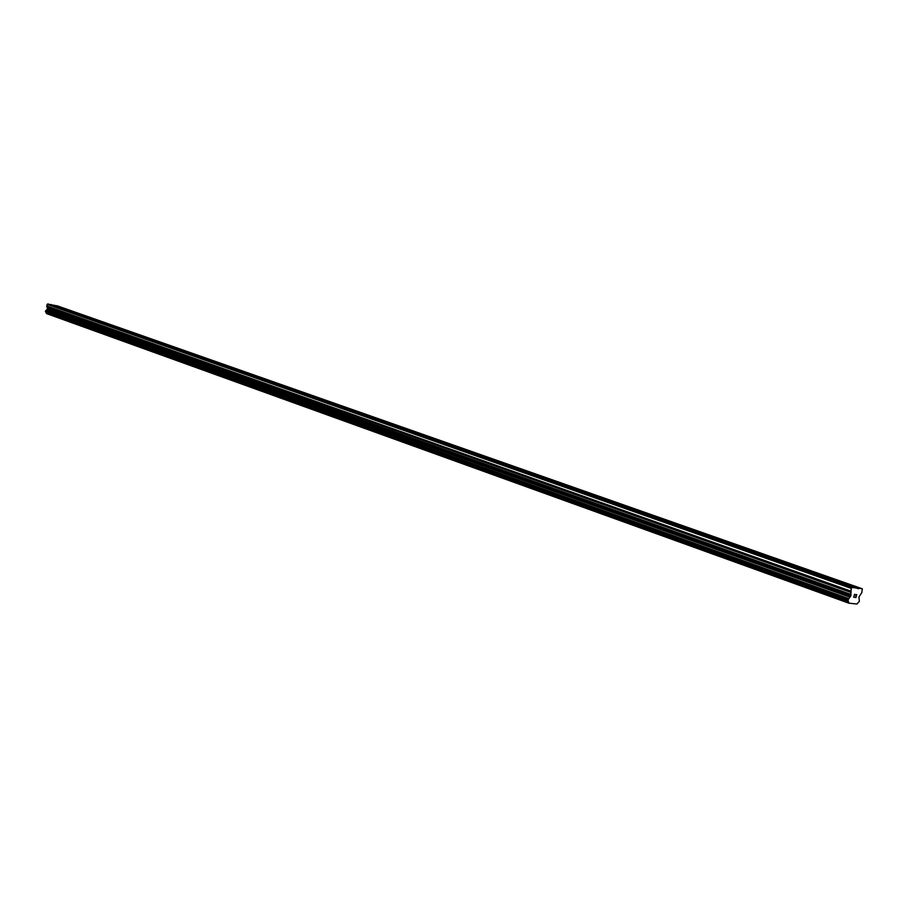 <?xml version="1.0" encoding="UTF-8"?>
<svg xmlns="http://www.w3.org/2000/svg" width="908" height="908" viewBox="0 0 908 908"><rect width="100%" height="100%" fill="white"/><g stroke="black" fill="none" stroke-linecap="round" stroke-linejoin="round"><path stroke-width="1.36" d="M855.756 587.93L318.47 398.226L858.718 588.316L862.305 588.781L861.874 592.447L858.957 596.999L859.354 601.3L856.936 604.013L848.878 603.184L847.981 599.927L850.751 595.977L851.25 588.418L852.147 587.465L858.718 588.316M847.47 585.058L849.82 585.183M803.432 569.554L805.748 569.679M761.279 554.709L763.56 554.833M720.884 540.476L723.131 540.612M682.146 526.844L684.36 526.969M644.975 513.746L647.143 513.871M609.257 501.171L611.39 501.295M574.934 489.071L577.023 489.196M541.906 477.438L543.949 477.563M510.114 466.235L512.101 466.349M479.481 455.453L481.41 455.555M449.948 445.045L451.821 445.147M421.46 435.011L423.276 435.102M393.97 425.319L395.718 425.409M367.422 415.966L369.091 416.034M341.771 406.92L343.36 406.977M316.971 398.181L51.2 304.577L47.114 304.396L46.819 306.768L47.602 308.221L851.046 594.422M292.909 389.702L318.47 398.226M269.619 381.508L294.385 389.748M247.055 373.551L271.061 381.542M225.184 365.856L248.474 373.597M203.971 358.388L226.58 365.89M183.405 351.135L205.356 358.422M163.44 344.109L184.767 351.18M144.054 337.277L164.779 344.143M125.225 330.648L145.371 337.322M106.917 324.201L126.518 330.682M89.132 317.936L108.2 324.247M71.823 311.841L90.391 317.97M54.991 305.917L56.784 306.552M862.305 588.781L57.306 305.848L53.129 305.258M45.604 311.739L46.592 313.612L848.878 603.184L46.592 313.612M47.602 308.221L45.548 311.728L848.072 600.381L45.548 311.728M855.847 597.35L856.199 596.136L855.847 597.35L854.893 597.441L855.904 597.566L854.893 597.441M855.699 596.079L856.596 594.717L856.244 595.932M856.596 594.717L855.699 594.604L856.596 594.717M855.699 594.604L856.766 594.524L855.904 597.566L856.766 594.524M853.656 597.294L854.632 594.252M57.181 306.45L73.071 311.887M53.958 305.156L56.228 305.951M57.113 306.586L72.595 312.034M73.991 312.522L89.903 318.129M91.345 318.64L107.712 324.406M109.187 324.916L126.019 330.853M127.54 331.386L144.86 337.481M146.426 338.037L164.257 344.314M165.948 344.552L184.233 351.351M204.811 358.592L185.595 351.907M226.035 366.06L206.23 359.182M227.874 366.344L247.918 373.767M249.734 374.414L270.493 381.723M293.806 389.929L272.094 382.381M317.879 398.408L295.475 390.61M319.877 399.111L342.759 407.159M344.824 407.896L368.478 416.216M370.612 416.976L395.082 425.591M397.307 426.374L422.64 435.295M424.933 436.101L451.174 445.34M453.546 446.18L480.741 455.748M483.204 456.622L511.408 466.553M513.973 467.45L543.245 477.756M545.901 478.698L576.308 489.401M579.054 490.377L610.664 501.5M613.524 502.51L646.394 514.087M649.379 515.131L683.599 527.185M686.698 528.274L722.348 540.827M725.583 541.962L762.754 555.049M766.046 555.707L766.091 556.354M766.125 556.241L804.919 569.906M808.347 570.587L808.426 571.257M808.438 571.143L848.969 585.41M852.533 586.137L852.669 586.84M852.646 586.704L858.355 588.713M53.663 305.372L55.751 306.109M46.875 309.855L849.922 597.158M47.012 309.73L850.104 596.931M47.114 304.396L851.25 588.418M47.829 303.874L852.147 587.465M46.478 313.51L848.764 603.048M46.183 312.976L848.549 602.242M46.16 312.806L848.549 601.981M45.411 311.421L847.981 599.927M45.559 310.82L848.265 598.951M45.831 310.604L848.605 598.542M47.273 309.537L850.433 596.567M47.5 309.197L850.751 595.977M47.647 308.629L851.012 595.046M46.819 306.768L850.467 592.266M46.739 305.973L850.524 590.995"/></g></svg>
